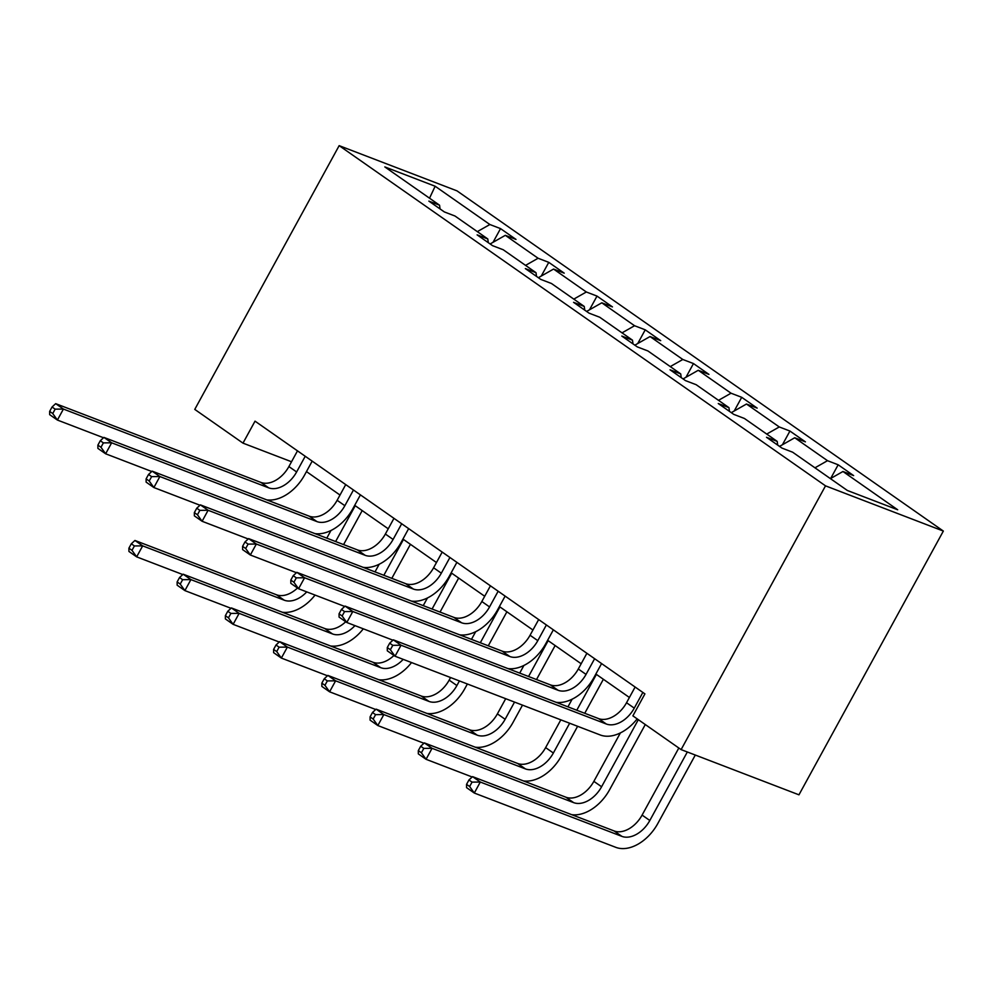 <?xml version="1.0" encoding="UTF-8"?>
<svg xmlns="http://www.w3.org/2000/svg" width="993" height="993" viewBox="0 0 993 993"><rect width="100%" height="100%" fill="white"/><g stroke="black" fill="none" stroke-linecap="round" stroke-linejoin="round"><path stroke-width="1.49" d="M943.35 531.069L456.991 190.867L339.159 145.648L825.518 485.85L943.35 531.069L798.955 794.822L681.111 749.603L825.518 485.85M477.323 231.63L489.872 224.517L500.534 228.613L493.037 242.304M429.535 198.203L435.145 186.237L489.872 224.517M490.132 243.955L505.325 235.329L516 239.425L500.534 228.613M505.325 235.329L538.094 258.254L548.769 262.351L541.272 276.042M538.367 277.692L553.56 269.066L564.223 273.162L548.769 262.351M553.56 269.066L586.329 291.992L597.004 296.088L589.507 309.779M586.59 311.442L601.795 302.815L612.458 306.899L597.004 296.088M601.795 302.815L634.564 325.729L645.239 329.825L637.742 343.528M634.825 345.179L650.03 336.553L660.693 340.649L645.239 329.825M650.03 336.553L682.799 359.478L693.474 363.562L685.977 377.266M683.06 378.916L698.265 370.29L708.928 374.386L693.474 363.562M698.265 370.29L731.034 393.216L741.709 397.312L734.212 411.003M731.295 412.654L746.488 404.027L757.163 408.123L741.709 397.312M746.488 404.027L779.269 426.953L789.931 431.049L782.434 444.74M779.53 446.391L794.723 437.764L805.397 441.86L789.931 431.049M794.723 437.764L827.504 460.69L838.166 464.786L830.669 478.477M830.421 478.626L842.958 471.501L853.632 475.597L838.166 464.786M842.958 471.501L897.684 509.781L847.364 490.48L792.637 452.2L781.975 448.104L766.509 437.292L777.184 441.376L744.402 418.463L733.74 414.366L718.274 403.543L728.949 407.639L696.18 384.713L685.505 380.629L670.052 369.806L680.714 373.902L647.945 350.976L637.27 346.88L621.817 336.068L632.479 340.165L599.71 317.239L589.035 313.143L573.582 302.331L584.244 306.427L551.475 283.502L540.8 279.405L525.347 268.594L536.009 272.69L503.24 249.764L492.565 245.668L477.112 234.857L487.786 238.953L455.005 216.027L444.343 211.931L428.877 201.12L439.551 205.203L384.825 166.923L435.145 186.237M681.111 749.603L632.876 715.866L644.916 693.884L255.027 421.156L242.987 443.139L291.52 461.757M488.295 242.677L487.786 238.953M525.558 265.379L538.094 258.254M536.53 276.414L536.009 272.69M573.793 299.116L586.329 291.992M584.765 310.151L584.244 306.427M622.028 332.854L634.564 325.729M633 343.901L632.479 340.165M670.263 366.591L682.799 359.478M681.235 377.638L680.714 373.902M718.498 400.328L731.034 393.216M729.47 411.375L728.949 407.639M766.733 434.065L779.269 426.953M777.705 445.112L777.184 441.376M814.968 467.815L827.504 460.69M242.987 443.139L194.765 409.401L339.159 145.648M306.465 471.588L340.003 495.048M354.7 505.338L388.238 528.797M402.935 539.075L436.473 562.534M451.17 572.812L484.708 596.272M499.405 606.549L532.931 630.009M547.627 640.286L581.166 663.746M595.862 674.024L629.401 697.483M440.06 208.94L439.551 205.203M635.123 687.032L626.533 702.734A25.247 16.782 -55 0 1 598.58 718.597L393.315 639.84L401.048 645.239L395.028 656.224L600.293 734.994A37.871 25.16 125 0 0 637.171 718.858M642.856 692.444L634.266 708.133A25.247 16.782 -55 0 1 606.301 724.009L401.048 645.239L392.781 645.326L389.69 643.166L387.282 647.56L390.373 649.72L392.781 645.326M390.373 649.72L395.028 656.224L387.307 650.825L387.282 647.56M393.315 639.84L389.69 643.166M678.827 748.002L642.099 815.092A25.247 16.782 -55 0 1 614.133 830.955L472.581 776.638L480.302 782.037L474.294 793.035L615.846 847.352A37.871 25.16 125 0 0 657.788 823.557L695.299 755.04M687.33 751.986L649.819 820.491A25.247 16.782 -55 0 1 621.866 836.367L480.302 782.037L472.047 782.124L468.944 779.964L466.549 784.358L469.639 786.518L472.047 782.124M469.639 786.518L474.294 793.035L466.561 787.623L466.549 784.358M472.581 776.638L468.944 779.964M586.888 653.295L578.298 668.997A25.247 16.782 -55 0 1 550.345 684.86L345.08 606.09L352.813 611.502L346.793 622.487L392.93 640.187M594.621 658.707L586.031 674.396A25.247 16.782 -55 0 1 558.066 690.272L352.813 611.502L344.546 611.589L341.455 609.429L339.047 613.823L342.138 615.983L344.546 611.589M556.092 702.299A37.871 25.16 125 0 0 593.988 677.449L601.584 663.572M342.138 615.983L346.793 622.487L339.072 617.087L339.047 613.823M345.08 606.09L341.455 609.429M538.665 619.558L530.063 635.247A25.247 16.782 -55 0 1 502.11 651.123L296.857 572.353L304.578 577.765L298.57 588.75L344.695 606.45M546.386 624.957L537.796 640.659A25.247 16.782 -55 0 1 509.843 656.522L304.578 577.765L296.311 577.852L293.22 575.679L290.812 580.086L293.916 582.246L296.311 577.852M507.857 668.562A37.871 25.16 125 0 0 545.753 643.712L553.362 629.835M293.916 582.246L298.57 588.75L290.837 583.35L290.812 580.086M296.857 572.353L293.22 575.679M571.658 814.657A37.871 25.16 125 0 0 609.553 789.807L645.289 724.542M638.325 719.664L601.597 786.754A25.247 16.782 -55 0 1 573.631 802.629L432.067 748.3L426.059 759.297L472.184 776.998M620.377 732.933L593.864 781.354A25.247 16.782 -55 0 1 565.911 797.218L424.346 742.901L432.067 748.3L423.812 748.387L420.722 746.227L418.314 750.621L421.404 752.781L423.812 748.387M421.404 752.781L426.059 759.297L418.326 753.886L418.314 750.621M424.346 742.901L420.722 746.227M523.423 780.92A37.871 25.16 125 0 0 561.318 756.07L577.616 726.293M584.74 713.284L603.372 679.274M596.396 674.396L576.784 710.231M569.659 723.239L553.362 753.017A25.247 16.782 -55 0 1 525.396 768.892L383.844 714.563L377.824 725.548L423.949 743.26M572.142 699.196L567.946 706.842M560.822 719.851L545.629 747.605A25.247 16.782 -55 0 1 517.676 763.48L376.111 709.151L383.844 714.563L375.577 714.65L372.487 712.49L370.079 716.884L373.169 719.044L375.577 714.65M373.169 719.044L377.824 725.548L370.091 720.148L370.079 716.884M376.111 709.151L372.487 712.49M490.43 585.82L481.828 601.51A25.247 16.782 -55 0 1 453.875 617.385L248.622 538.616L256.343 544.027L250.335 555.013L296.46 572.713M498.151 591.22L489.561 606.922A25.247 16.782 -55 0 1 461.608 622.785L256.343 544.027L248.089 544.114L244.986 541.942L242.59 546.336L245.681 548.508L248.089 544.114M459.622 634.812A37.871 25.16 125 0 0 497.518 609.975L505.127 596.098M245.681 548.508L250.335 555.013L242.602 549.601L242.59 546.336M248.622 538.616L244.986 541.942M475.188 747.17A37.871 25.16 125 0 0 513.083 722.333L522.492 705.142M536.505 679.547L555.137 645.537M548.161 640.659L528.549 676.494M514.535 702.088L505.127 719.28A25.247 16.782 -55 0 1 477.161 735.143L335.609 680.826L329.589 691.811L375.714 709.511M523.907 665.447L519.711 673.105M505.698 698.7L497.394 713.868A25.247 16.782 -55 0 1 469.441 729.743L327.876 675.414L335.609 680.826L327.342 680.913L324.252 678.753L321.844 683.147L324.934 685.307L327.342 680.913M324.934 685.307L329.589 691.811L321.856 686.411L321.844 683.147M327.876 675.414L324.252 678.753M442.195 552.083L433.593 567.773A25.247 16.782 -55 0 1 405.64 583.648L200.387 504.878L208.108 510.278L202.1 521.275L248.225 538.976M449.916 557.483L441.326 573.184A25.247 16.782 -55 0 1 413.373 589.048L208.108 510.278L199.854 510.365L196.763 508.205L194.355 512.599L197.446 514.771L199.854 510.365M411.387 601.075A37.871 25.16 125 0 0 449.295 576.238L456.892 562.361M197.446 514.771L202.1 521.275L194.367 515.864L194.355 512.599M200.387 504.878L196.763 508.205M426.953 713.433A37.871 25.16 125 0 0 464.848 688.596L467.368 683.991M488.271 645.81L506.902 611.8M499.926 606.922L480.314 642.756M459.411 680.937L456.892 685.542A25.247 16.782 -55 0 1 428.939 701.406L287.374 647.088L281.354 658.074L327.479 675.774M475.672 631.709L471.476 639.368M450.574 677.549L449.159 680.131A25.247 16.782 -55 0 1 421.206 696.006L279.641 641.677L287.374 647.088L279.107 647.175L276.017 645.003L273.609 649.41L276.699 651.569L279.107 647.175M276.699 651.569L281.354 658.074L273.621 652.662L273.609 649.41M279.641 641.677L276.017 645.003M393.96 518.334L385.371 534.035A25.247 16.782 -55 0 1 357.406 549.899L152.152 471.141L159.885 476.541L153.865 487.538L199.99 505.238M401.693 523.745L393.091 539.447A25.247 16.782 -55 0 1 365.139 555.31L159.885 476.541L151.619 476.628L148.528 474.468L146.12 478.862L149.211 481.022L151.619 476.628M363.153 567.338A37.871 25.16 125 0 0 401.06 542.501L408.657 528.624M149.211 481.022L153.865 487.538L146.132 482.126L146.12 478.862M152.152 471.141L148.528 474.468M440.036 612.073L458.667 578.063M451.703 573.184L432.079 609.019M427.437 597.972L423.241 605.631M403.195 659.364A25.247 16.782 -55 0 1 380.704 667.668L239.139 613.351L233.119 624.336L279.256 642.037M393.96 655.479A25.247 16.782 -55 0 1 372.971 662.257L231.406 607.939L239.139 613.351L230.873 613.426L227.782 611.266L225.374 615.66L228.464 617.832L230.873 613.426M228.464 617.832L233.119 624.336L225.386 618.924L225.374 615.66M378.718 679.696A37.871 25.16 125 0 0 411.536 662.567M231.406 607.939L227.782 611.266M345.725 484.596L337.136 500.298A25.247 16.782 -55 0 1 309.171 516.161L103.917 437.404L111.65 442.804L105.63 453.789L151.755 471.501M353.458 490.008L344.856 505.698A25.247 16.782 -55 0 1 316.904 521.573L111.65 442.804L103.384 442.89L100.293 440.731L97.885 445.125L100.976 447.284L103.384 442.89M314.918 533.601A37.871 25.16 125 0 0 352.825 508.764L360.422 494.874M100.976 447.284L105.63 453.789L97.897 448.389L97.885 445.125M103.917 437.404L100.293 440.731M391.813 578.336L410.432 544.313M403.468 539.447L383.844 575.282M379.202 564.235L375.006 571.894M354.96 625.627A25.247 16.782 -55 0 1 332.469 633.931L190.904 579.602L184.884 590.599L231.021 608.299M345.725 621.742A25.247 16.782 -55 0 1 324.736 628.519L183.171 574.202L190.904 579.602L182.638 579.689L179.547 577.529L177.139 581.923L180.229 584.083L182.638 579.689M180.229 584.083L184.884 590.599L177.151 585.187L177.139 581.923M330.483 645.959A37.871 25.16 125 0 0 363.301 628.83M183.171 574.202L179.547 577.529M297.49 450.859L288.901 466.561A25.247 16.782 -55 0 1 260.936 482.424L55.682 403.654L63.415 409.066L57.395 420.051L103.52 437.752M305.223 456.271L296.622 471.96A25.247 16.782 -55 0 1 268.669 487.836L63.415 409.066L55.149 409.153L52.058 406.993L49.65 411.387L52.741 413.547L55.149 409.153M266.683 499.864A37.871 25.16 125 0 0 304.59 475.014L312.187 461.137M52.741 413.547L57.395 420.051L49.662 414.652L49.65 411.387M55.682 403.654L52.058 406.993M343.578 544.598L362.197 510.576M355.233 505.71L335.609 541.545M330.967 530.498L326.784 538.144M306.738 591.89A25.247 16.782 -55 0 1 284.234 600.194L142.669 545.865L136.649 556.862L182.786 574.562M297.49 588.005A25.247 16.782 -55 0 1 276.501 594.782L134.936 540.465L142.669 545.865L134.403 545.951L131.312 543.792L128.904 548.186L131.995 550.345L134.403 545.951M131.995 550.345L136.649 556.862L128.929 551.45L128.904 548.186M282.248 612.222A37.871 25.16 125 0 0 315.066 595.08M134.936 540.465L131.312 543.792M634.266 708.133L626.533 702.734M606.301 724.009L598.58 718.597M649.819 820.491L642.099 815.092M621.866 836.367L614.133 830.955M586.031 674.396L578.298 668.997M558.066 690.272L550.345 684.86M537.796 640.659L530.063 635.247M509.843 656.522L502.11 651.123M601.597 786.754L593.864 781.354M573.631 802.629L565.911 797.218M553.362 753.017L545.629 747.605M525.396 768.892L517.676 763.48M489.561 606.922L481.828 601.51M461.608 622.785L453.875 617.385M505.127 719.28L497.394 713.868M477.161 735.143L469.441 729.743M441.326 573.184L433.593 567.773M413.373 589.048L405.64 583.648M456.892 685.542L449.159 680.131M428.939 701.406L421.206 696.006M393.091 539.447L385.371 534.035M365.139 555.31L357.406 549.899M380.704 667.668L372.971 662.257M344.856 505.698L337.136 500.298M316.904 521.573L309.171 516.161M332.469 633.931L324.736 628.519M296.622 471.96L288.901 466.561M268.669 487.836L260.936 482.424M284.234 600.194L276.501 594.782"/></g></svg>
